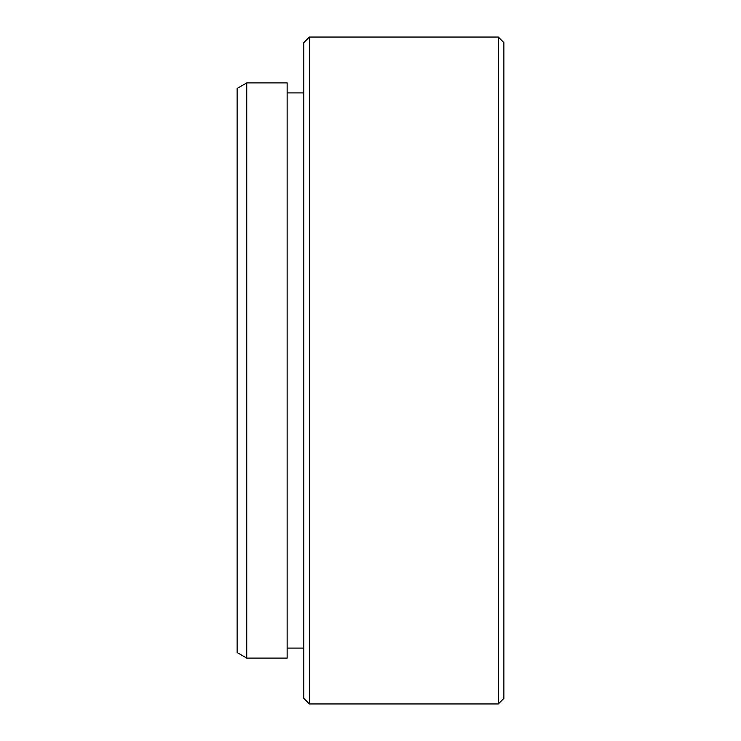 <?xml version="1.0" encoding="UTF-8"?>
<svg xmlns="http://www.w3.org/2000/svg" width="741" height="741" viewBox="0 0 741 741"><rect width="100%" height="100%" fill="white"/><g stroke="black" fill="none" stroke-linecap="round" stroke-linejoin="round"><path stroke-width="1.11" d="M246.744 658.101L237.12 652.543L237.12 88.457L246.744 82.899L246.744 658.101L287.137 658.101L287.137 82.899L246.744 82.899M503.88 42.608L503.88 698.393L498.322 703.95L498.322 37.05L503.88 42.608M309.368 703.95L303.81 698.393L303.81 42.608L309.368 37.05L309.368 703.95L498.322 703.95M287.137 648.097L303.81 648.097M287.137 92.903L303.81 92.903M309.368 37.05L498.322 37.05"/></g></svg>
